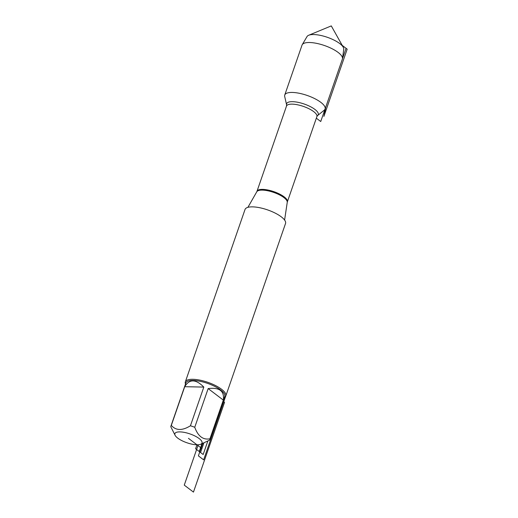 <?xml version="1.0" encoding="UTF-8"?>
<svg xmlns="http://www.w3.org/2000/svg" width="518" height="518" viewBox="0 0 518 518"><rect width="100%" height="100%" fill="white"/><g stroke="black" fill="none" stroke-linecap="round" stroke-linejoin="round"><path stroke-width="0.78" d="M225.822 395.927L285.528 223.498A21.426 6.974 -160.9 0 0 267.566 209.894A21.426 6.974 -160.9 0 0 245.033 209.473L185.327 381.908A21.426 6.974 19.1 0 1 192.897 379.299A21.426 6.974 19.1 0 1 215.449 385.521A21.426 6.974 19.1 0 1 225.822 395.927A21.426 6.974 19.1 0 1 224.372 397.494M292.288 92.444A21.355 6.954 19.1 0 1 314.756 98.64A21.355 6.954 19.1 0 1 325.097 109.013A21.355 6.954 19.1 0 1 324.242 110.179L317.586 115.566A16.731 5.445 19.1 0 0 311.506 107.239A16.731 5.445 19.1 0 0 292.547 101.67A16.731 5.445 19.1 0 0 286.596 104.837L284.693 96.484A21.355 6.954 19.1 0 1 284.745 95.04A21.355 6.954 19.1 0 1 292.288 92.444M185.496 384.032A21.426 6.974 19.1 0 1 185.327 381.908M196.963 444.794A14.368 4.681 -160.9 0 0 200.68 444.282A14.368 4.681 -160.9 0 0 193.078 435.126A14.368 4.681 -160.9 0 0 175.142 433.171A14.368 4.681 -160.9 0 0 175.181 435.45A14.368 4.681 -160.9 0 0 196.963 444.794L195.59 448.75L200.57 452.525L203.885 442.955M223.336 400.103C224.534 391.045 219.47 387.205 208.152 388.584L223.336 400.103L209.939 438.798C203.088 440.119 198.025 436.279 194.755 427.279A20.571 6.695 -160.9 0 0 190.423 425.777C182.271 430.814 175.9 430.685 171.316 425.401A20.571 6.695 -160.9 0 0 170.94 426.074A20.571 6.695 -160.9 0 0 170.817 426.806L175.181 435.45M208.152 388.584L194.755 427.279M203.82 387.082C195.778 378.988 189.407 378.865 184.712 386.706L203.82 387.082L190.423 425.777M184.712 386.706L171.316 425.401M200.68 444.282L209.44 440.209A20.571 6.695 -160.9 0 0 209.816 439.536A20.571 6.695 -160.9 0 0 209.939 438.798M209.816 439.536L224.747 396.412A20.571 6.695 -160.9 0 0 207.498 383.352A20.571 6.695 -160.9 0 0 185.871 382.951L170.94 426.074M284.745 95.04L302.033 45.111A21.355 6.954 19.1 0 1 302.227 44.69A21.355 6.954 19.1 0 1 324.482 45.532A21.355 6.954 19.1 0 1 342.495 58.638A21.355 6.954 19.1 0 1 342.385 59.084L325.097 109.013M342.495 58.638L343.745 49.249A19.464 6.339 -160.9 0 0 343.24 47.203A19.464 6.339 -160.9 0 0 313.746 34.551A19.464 6.339 -160.9 0 0 308.709 35.25A19.464 6.339 -160.9 0 0 307.044 36.538L302.227 44.69M188.461 438.345L201.923 448.556L203.859 442.961M201.949 443.751L199.255 451.534L203.173 454.5L207.802 441.122M223.083 401.217L224.547 402.331L193.46 492.1L184.266 485.126L198.245 444.768M202.7 443.447L198.394 455.872L203.632 459.848L225.615 396.367M323.892 116.421L325.751 107.122L323.892 116.421L347.183 49.158L342.223 45.396L346.082 48.323L342.476 58.735M324.954 109.343L320.733 121.523L316.336 118.188M284.596 220.046L287.244 202.337A16.155 5.258 -160.9 0 0 278.937 194.593A16.155 5.258 -160.9 0 0 262.354 190.112A16.155 5.258 -160.9 0 0 256.779 191.783L247.908 207.342M286.493 106.093L256.973 191.343A16.077 5.232 19.1 0 1 262.658 189.387A16.077 5.232 19.1 0 1 279.578 194.056A16.077 5.232 19.1 0 1 287.361 201.865L316.88 116.615A16.077 5.232 -160.9 0 0 309.097 108.806A16.077 5.232 -160.9 0 0 292.178 104.137A16.077 5.232 -160.9 0 0 286.493 106.093L286.596 104.837M316.88 116.615L317.586 115.566M287.244 202.337L287.361 201.865M256.973 191.343L256.779 191.783M343.24 47.203L331.28 25.9L308.709 35.25"/></g></svg>
